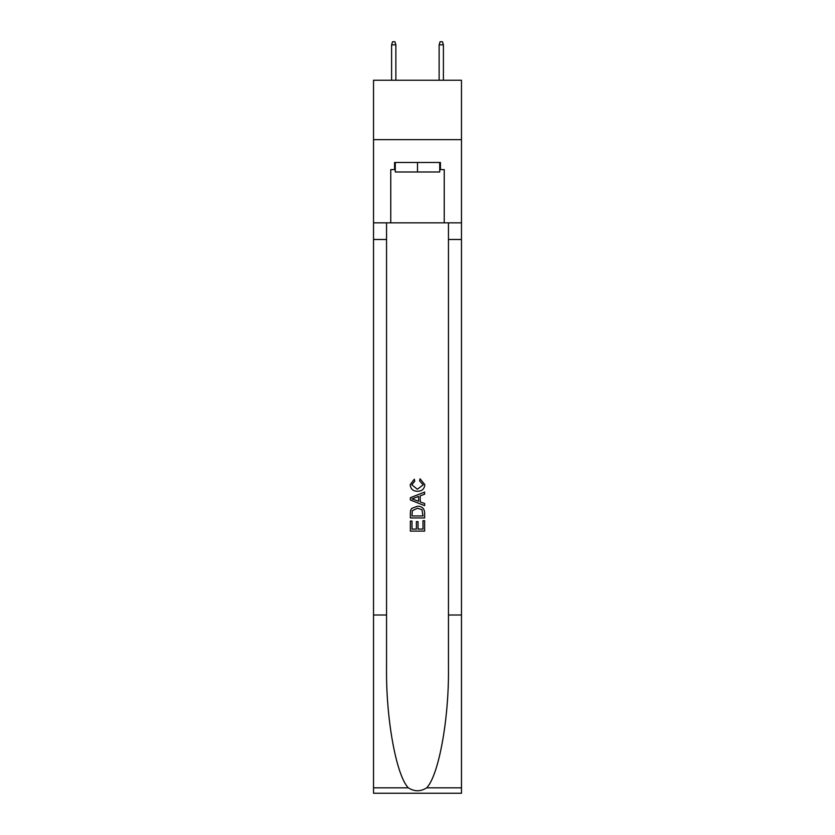 <?xml version="1.0" encoding="UTF-8"?>
<svg xmlns="http://www.w3.org/2000/svg" width="835" height="835" viewBox="0 0 835 835"><rect width="100%" height="100%" fill="white"/><g stroke="black" fill="none" stroke-linecap="round" stroke-linejoin="round"><path stroke-width="1.25" d="M461.473 139.664L461.473 80.254L373.527 80.254L373.527 139.664L461.473 139.664L461.473 222.851L444.241 222.851L444.241 169.609L440.431 169.609L440.431 162.481L394.569 162.481L394.569 169.609L395.279 169.609M439.721 162.481L439.721 171.989L395.279 171.989L395.279 162.481M417.5 162.481L417.5 171.989M422.98 520.696L422.98 529.108L418.043 529.108L422.98 529.108L422.98 520.696L424.629 520.696L424.629 531.112L410.361 531.112L410.361 521.061L410.361 531.112M416.394 521.614L416.394 529.108L412.01 529.108L416.394 529.108L416.394 521.614L418.043 521.614L418.043 529.108M411.592 508.484L410.57 510.561L411.592 508.484L417.416 506.25C421.978 506.229 424.378 508.431 424.629 512.847L424.629 517.951L410.361 517.951L410.361 513.076L410.361 517.951M420.057 478.831L419.587 480.845L420.057 478.831L424.806 484.655C424.42 489.028 421.946 491.23 417.385 491.262L417.385 491.262C413.012 491.168 410.601 488.976 410.183 484.697L414.327 479.196L414.755 481.211L411.822 484.791L417.375 489.247L423.157 484.843L419.587 480.845M426.695 787.822L461.473 787.822L461.473 793.25L373.527 793.25L373.527 614.998L386.542 614.998L386.542 667.99C385.916 718.643 396.187 775.235 408.305 787.822C414.431 791.737 420.558 791.737 426.695 787.822C438.813 775.235 449.084 718.643 448.458 667.99L448.458 222.851M410.361 497.712L410.361 499.988L424.629 505.645L410.361 499.988L410.361 497.712L424.629 492.055L410.361 497.712M448.458 614.998L461.473 614.998L461.473 222.851M373.527 614.998L373.527 139.664M386.542 222.851L386.542 614.998M461.473 787.822L461.473 614.998M373.527 222.851L390.759 222.851L390.759 169.609L394.569 169.609M390.759 222.851L444.241 222.851M439.721 169.609L440.431 169.609M424.629 492.055L424.629 494.184L420.235 495.813L420.235 501.887L424.629 503.515L424.629 505.645M414.64 499.821L418.586 501.282L418.586 496.418L412.01 498.85L414.64 499.821M418.586 496.418L418.586 501.282M410.361 513.076L410.57 510.561M421.967 509.632L422.98 515.947L421.967 509.632L417.385 508.264L412.302 510.696L412.01 515.947L422.98 515.947L412.01 515.947M410.361 521.061L412.01 521.061L412.01 529.108M395.873 80.254L395.873 44.84L391.594 44.84L391.594 80.254M391.594 44.84L392.544 41.75L394.924 41.75L395.873 44.84M439.127 44.84L440.076 41.75L442.456 41.75L443.406 44.84L439.127 44.84L439.127 80.254M443.406 44.84L443.406 80.254M448.458 239.488L461.473 239.488M386.542 239.488L373.527 239.488M373.527 787.822L408.305 787.822"/></g></svg>

